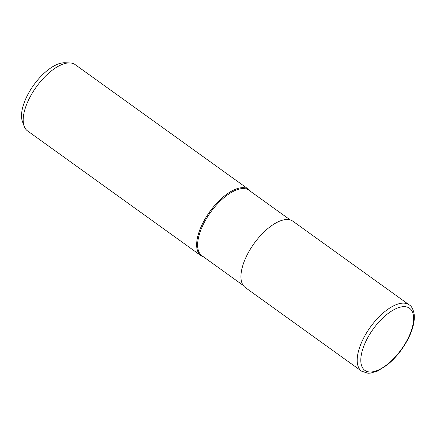 <?xml version="1.0" encoding="UTF-8"?>
<svg xmlns="http://www.w3.org/2000/svg" width="436" height="436" viewBox="0 0 436 436"><rect width="100%" height="100%" fill="white"/><g stroke="black" fill="none" stroke-linecap="round" stroke-linejoin="round"><path stroke-width="0.65" d="M290.278 219.957L249 190.27A40.308 18.301 125.7 0 0 201.868 227.554A40.308 18.301 125.7 0 0 201.928 255.714L243.206 285.406M248.656 189.393A40.821 18.53 125.7 0 1 250.727 191.518A40.821 18.53 125.7 0 0 226.998 194.058A40.821 18.53 125.7 0 0 200.931 227.156A40.821 18.53 125.7 0 0 200.991 255.67A40.821 18.53 125.7 0 0 203.661 256.962A40.821 18.53 125.7 0 1 200.931 227.156A40.821 18.53 125.7 0 1 248.656 189.393L75.194 64.632A40.821 18.53 125.7 0 0 69.711 62.915A40.821 18.53 125.7 0 0 27.468 102.395A40.821 18.53 125.7 0 0 24.154 126.26A40.821 18.53 125.7 0 0 27.523 130.909L200.991 255.67M69.711 62.915L64.697 62.779A37.872 17.195 125.7 0 0 25.501 99.403A37.872 17.195 125.7 0 0 22.427 121.551L24.154 126.26M409.202 304.868L292.943 221.248A40.821 18.53 125.7 0 0 245.217 259.006A40.821 18.53 125.7 0 0 245.277 287.526L361.537 371.14L367.864 373.221L370.404 373.123L377.413 371.091L386.95 365.166C396.885 357.046 404.608 346.882 410.107 334.685C413.448 326.935 414.805 320.133 414.173 314.274C413.252 309.26 411.595 306.127 409.202 304.868L409.202 304.868A40.821 18.53 125.7 0 0 361.477 342.625A40.821 18.53 125.7 0 0 361.537 371.14M364.818 343.661A38.27 17.375 125.7 0 0 373.2 371.723A38.27 17.375 125.7 0 0 409.611 335.001A38.27 17.375 125.7 0 0 401.234 306.939A38.27 17.375 125.7 0 0 364.818 343.661"/></g></svg>
